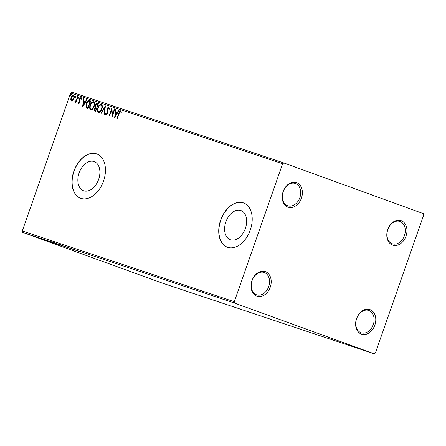 <?xml version="1.0" encoding="UTF-8"?>
<svg xmlns="http://www.w3.org/2000/svg" width="446" height="446" viewBox="0 0 446 446"><rect width="100%" height="100%" fill="white"/><g stroke="black" fill="none" stroke-linecap="round" stroke-linejoin="round"><path stroke-width="0.67" d="M356.566 318.555A12.967 9.712 108.5 0 0 361.411 334.11A12.967 9.712 108.5 0 0 374.824 325.184A12.967 9.712 108.5 0 0 369.985 309.63A12.967 9.712 108.5 0 0 356.566 318.555M373.257 324.638A11.791 8.831 -71.5 0 1 361.221 332.805A11.791 8.831 -71.5 0 1 356.655 318.606A11.791 8.831 -71.5 0 1 368.686 310.438A11.791 8.831 -71.5 0 1 373.257 324.638M387.741 229.539A12.967 9.712 108.5 0 0 392.58 245.094A12.967 9.712 108.5 0 0 405.999 236.174A12.967 9.712 108.5 0 0 401.155 220.619A12.967 9.712 108.5 0 0 387.741 229.539M404.427 235.622A11.791 8.831 -71.5 0 1 392.396 243.795A11.791 8.831 -71.5 0 1 387.825 229.595A11.791 8.831 -71.5 0 1 399.861 221.422A11.791 8.831 -71.5 0 1 404.427 235.622M283.16 191.551A12.967 9.712 108.5 0 0 288.005 207.111A12.967 9.712 108.5 0 0 301.424 198.186A12.967 9.712 108.5 0 0 296.579 182.631A12.967 9.712 108.5 0 0 283.16 191.551M299.851 197.639A11.791 8.831 -71.5 0 1 287.821 205.807A11.791 8.831 -71.5 0 1 283.249 191.607A11.791 8.831 -71.5 0 1 295.28 183.44A11.791 8.831 -71.5 0 1 299.851 197.639M251.99 280.567A12.967 9.712 108.5 0 0 256.835 296.122A12.967 9.712 108.5 0 0 270.248 287.202A12.967 9.712 108.5 0 0 265.403 271.642A12.967 9.712 108.5 0 0 251.99 280.567M268.676 286.65A11.791 8.831 -71.5 0 1 256.645 294.823A11.791 8.831 -71.5 0 1 252.079 280.623A11.791 8.831 -71.5 0 1 264.11 272.45A11.791 8.831 -71.5 0 1 268.676 286.65M245.389 228.391A15.515 10.28 -70 0 0 240.929 210.551A15.515 10.28 -70 0 0 225.882 221.879A15.515 10.28 -70 0 0 230.337 239.719A15.515 10.28 -70 0 0 245.389 228.391M98.627 179.42A15.515 10.28 -70 0 0 94.173 161.58A15.515 10.28 -70 0 0 79.12 172.909A15.515 10.28 -70 0 0 83.575 190.749A15.515 10.28 -70 0 0 98.627 179.42M103.533 181.048A23.582 15.627 -70 0 0 96.76 153.942A23.582 15.627 -70 0 0 73.885 171.158A23.582 15.627 -70 0 0 80.659 198.269A23.582 15.627 -70 0 0 103.533 181.048M96.843 153.97A23.582 15.627 -70 0 0 74.047 171.219A23.582 15.627 -70 0 0 80.743 198.297M250.29 230.025A23.582 15.627 -70 0 0 243.516 202.913A23.582 15.627 -70 0 0 220.642 220.129A23.582 15.627 -70 0 0 227.415 247.24A23.582 15.627 -70 0 0 250.29 230.025M243.6 202.941A23.582 15.627 -70 0 0 220.809 220.19A23.582 15.627 -70 0 0 227.499 247.268M423.26 213.595L283.823 162.946L282.602 163.76L234.289 301.73L234.73 303.146L374.166 353.79L375.381 352.981L423.7 215.011L423.26 213.595M282.602 163.76L70.619 93.019L71.834 92.21L283.823 162.946M31.521 235.466L31.159 235.326M26.292 233.62L26.754 233.765M31.354 235.304L35.596 236.843L31.354 235.304M34.136 236.341L33.773 236.196M38.445 237.774L38.083 237.646M34.509 236.358L34.113 236.224M42.855 239.14L49.868 241.654L42.058 238.889M51.775 242.117L57.584 244.23L51.775 242.117M51.167 241.949L50.738 241.771M58.761 244.447L66.231 247.112L58.761 244.447M67.803 247.469L74.014 249.71L67.803 247.469M74.465 249.688L79.271 251.466L73.863 249.481L75.753 250.15L74.304 249.654L74.46 249.208M73.534 249.381L73.863 249.481M234.73 303.146L22.74 232.405L162.177 283.054L374.166 353.79M76.545 250.552L69.002 247.865L76.545 250.552M61.899 245.49L67.982 247.703L62.379 245.696M67.552 247.519L67.987 247.681M59.441 244.759L54.412 242.992L59.441 244.759M61.141 245.406L60.567 245.177M53.81 242.802L54.412 242.992M51.725 242.189L46.696 240.416L51.725 242.189M53.425 242.83L52.851 242.602M46.089 240.232L46.696 240.416M44.477 239.853L36.94 237.166L44.477 239.853M72.865 100.428L71.455 101.013L70.713 99.714L71.031 97.562C71.589 95.946 72.414 95.132 73.518 95.121C74.387 95.784 74.532 96.927 73.958 98.538L72.865 100.428M78.011 96.732L76.015 102.424L75.619 102.29L75.909 101.448L74.889 102.156L74.655 101.861L75.056 101.32L76.194 100.439L77.61 96.598L78.011 96.732M78.747 103.444L78.262 102.379L78.663 101.967L78.964 102.736L79.622 102.101L79.466 98.94L80.882 97.574L81.434 98.622L81.021 99.073L80.681 98.293L79.873 99.045L80.029 102.206L78.747 103.444M87.204 108.495L86.067 107.804L86.195 103.701C86.92 101.432 88.024 100.389 89.507 100.567L90.716 100.969L87.985 108.757L87.059 108.445M94.97 111.087C94.201 110.764 94.028 109.989 94.452 108.757L95.516 107.263L95.394 105C95.851 103.717 96.514 103.115 97.395 103.199L98.432 103.544L95.706 111.333L94.914 111.065M105.418 105.875L104.353 114.221L103.918 114.076L104.726 107.742L101.393 113.234L100.958 113.089L105.351 105.853M114.46 108.891L114.862 109.025L112.136 116.813L111.572 110.14L109.538 115.949L109.142 115.815L111.868 108.027L112.431 114.689L114.46 108.891L114.856 109.036M119.205 113.39L117.387 118.569L116.991 118.435L118.831 113.178C119.166 111.706 119.801 110.903 120.738 110.764L121.401 111.991L120.989 112.52L120.459 111.567L119.205 113.39M70.619 93.019L22.3 230.989L234.289 301.73M114.661 117.66L115.659 109.292L116.094 109.437L115.754 112.113L117.209 112.598L118.619 110.279L119.054 110.424L114.661 117.66M108.774 106.772L109.348 108.863L108.885 109.153L108.523 107.581L107.335 108.657L107.447 113.446L105.88 114.951L105.34 113.301L105.819 112.927L106.165 114.154L107.034 113.345L106.945 108.517L108.774 106.772M101.866 109.002C101.119 111.232 99.982 112.392 98.454 112.476C97.245 111.533 97.05 109.945 97.864 107.709C98.616 105.473 99.759 104.331 101.287 104.275C102.469 105.217 102.664 106.789 101.866 109.002M94.151 106.427C93.404 108.657 92.266 109.816 90.739 109.9C89.529 108.958 89.334 107.369 90.148 105.133C90.9 102.898 92.043 101.755 93.571 101.699C94.753 102.641 94.948 104.213 94.151 106.427M82.599 106.962L83.597 98.594L84.032 98.739L83.692 101.415L85.147 101.9L86.557 99.581L86.992 99.726L82.599 106.962M79.081 97.702L78.524 98.237L78.418 97.479L78.975 96.938L79.081 97.702M76.021 96.682L75.463 97.217L75.357 96.459L75.915 95.918L76.021 96.682M71.031 95.015L70.474 95.55L70.368 94.792L70.925 94.257L71.031 95.015M22.74 232.405L22.3 230.989M117.326 118.547L119.166 113.295C119.5 111.829 120.136 111.026 121.067 110.887M121.323 112.643L120.682 111.762M121.017 111.885L120.459 111.567M115.012 117.081L115.993 109.415L115.659 109.292M117.209 112.598L115.754 112.113M117.543 112.721L118.948 110.402L118.619 110.279M115.285 115.77L115.62 115.888L117.092 113.462L115.642 112.966L115.285 115.77L116.757 113.34M112.336 116.244L111.907 110.262L111.572 110.14M109.476 115.927L112.007 108.707M114.795 109.014L112.766 114.812L112.431 114.689M109.214 109.27L108.523 107.581M106.215 115.074L105.34 113.301M107.034 113.345L107.369 113.462L106.499 114.276L106.165 114.154M107.369 113.462L107.48 112.375L107.146 112.258M107.48 112.375L106.923 111.316M107.257 111.439L107.274 108.634L106.945 108.517M107.274 108.634L109.108 106.895M104.252 114.187L105.055 107.865L104.726 107.742M101.298 113.2L105.328 106.555M98.783 112.593C97.579 111.656 97.384 110.067 98.198 107.826L97.864 107.709M98.198 107.826C98.951 105.596 100.094 104.453 101.621 104.397M99.045 111.79L99.034 111.784C100.283 111.717 101.197 110.786 101.799 108.991C102.441 107.23 102.29 105.964 101.354 105.2L101.025 105.078C99.787 105.117 98.867 106.036 98.265 107.843C97.618 109.616 97.769 110.892 98.717 111.667L98.717 111.667C99.949 111.6 100.868 110.669 101.471 108.874C102.106 107.107 101.961 105.841 101.025 105.078M101.799 108.991L101.471 108.874M95.299 111.21C94.535 110.887 94.362 110.106 94.781 108.88L94.452 108.757M94.781 108.88L95.851 107.386L95.516 107.263M95.851 107.386L95.728 105.122L95.394 105M95.728 105.122C96.185 103.834 96.849 103.238 97.724 103.316L97.395 103.199M97.724 103.316L98.427 103.55M96.264 106.856L97.072 107.224L98.087 104.331L97.295 104.057L95.795 105.133L95.935 106.733L96.737 107.107L97.752 104.208M96.771 107.124L96.442 107.007L96.771 107.124M95.171 110.262L95.918 110.519L96.793 108.027L96.252 107.837L94.853 108.88L95.171 110.262L95.583 110.402L96.459 107.904M95.918 110.519L95.583 110.402M97.072 107.224L96.737 107.107M91.068 110.017C89.863 109.08 89.668 107.492 90.482 105.256L90.148 105.133M90.482 105.256C91.235 103.02 92.378 101.878 93.905 101.822M91.33 109.214L91.319 109.209C92.567 109.142 93.482 108.211 94.084 106.416C94.725 104.654 94.574 103.388 93.638 102.625L93.309 102.502C92.071 102.541 91.151 103.461 90.549 105.267C89.902 107.04 90.053 108.317 91.001 109.092C92.233 109.025 93.153 108.094 93.755 106.299C94.39 104.531 94.245 103.266 93.309 102.502M94.084 106.416L93.755 106.299M87.533 108.618L86.396 107.921L86.524 103.818C87.254 101.554 88.358 100.506 89.841 100.69L89.507 100.567M89.841 100.69L90.711 100.98M86.396 107.921L86.067 107.804M86.524 103.818L86.195 103.701M87.661 107.759L88.202 107.949L90.371 101.755L88.47 101.331L86.591 103.834L86.535 107.135L87.868 107.826L90.036 101.632M88.202 107.949L87.868 107.826M82.95 106.382L83.932 98.717L83.597 98.594M85.147 101.9L83.692 101.415M85.481 102.022L86.886 99.703L86.557 99.581M83.224 105.072L83.558 105.189L85.03 102.764L83.58 102.268L83.224 105.072L84.695 102.641M79.081 103.567L78.262 102.379M79.622 102.101L79.951 102.218L79.299 102.859L78.964 102.736M79.951 102.218L79.706 101.549M80.04 101.671L79.288 99.865M79.617 99.982L79.795 99.062L79.466 98.94M79.795 99.062L81.217 97.696M81.35 99.19L80.681 98.293M78.853 98.36L78.418 97.479M78.747 97.602L79.31 97.061M75.954 102.402L76.244 101.571L75.909 101.448M75.218 102.279L74.655 101.861M74.984 101.978L75.324 101.526M75.898 101.465L75.196 101.482M75.53 101.599L76.528 100.562L76.194 100.439M76.528 100.562L77.944 96.715L77.61 96.598M75.792 97.34L75.357 96.459M75.686 96.576L76.249 96.041M71.789 101.13L70.713 99.714M71.042 99.837L71.366 97.685L71.031 97.562M71.366 97.685C71.918 96.063 72.748 95.249 73.852 95.238M71.706 100.311L72.035 100.434L73.891 98.521C74.331 97.323 74.237 96.464 73.607 95.94L73.278 95.818L71.432 97.691L71.706 100.311L73.562 98.399C74.003 97.2 73.908 96.342 73.278 95.818M73.891 98.521L73.562 98.399M70.802 95.673L70.368 94.792M70.697 94.914L71.26 94.374M72.598 249.141L75.106 250.033L72.603 249.124M59.937 244.999L55.025 243.215L60.405 245.144L60.561 244.698M55.025 243.215L54.529 243.064L54.685 242.618M56.174 243.739L54.523 243.131L56.174 243.739M53.927 242.919L51.513 242.05L53.927 242.919M47.309 240.628L52.689 242.568L52.845 242.122M51.335 242.044L46.813 240.489L46.969 240.043M52.221 242.423L51.329 242.055M48.876 241.292L42.822 239.156L42.978 238.716M42.911 239.162L48.87 241.303M40.536 238.443L43.045 239.335L40.541 238.426M30.629 235.176L27.278 233.955L30.936 235.271L31.092 234.825M27.278 233.955L26.95 233.855L27.106 233.409M119.166 113.295L118.831 113.178M79.845 100.952L79.511 100.829M77.275 98.627L76.941 98.51M62.284 245.646L62.44 245.2M67.569 247.541L67.725 247.101M54.066 242.986L54.222 242.54M51.022 241.888L51.178 241.448M38.01 237.634L38.166 237.188M34.526 236.38L34.682 235.934M34.247 236.374L34.403 235.934"/></g></svg>
